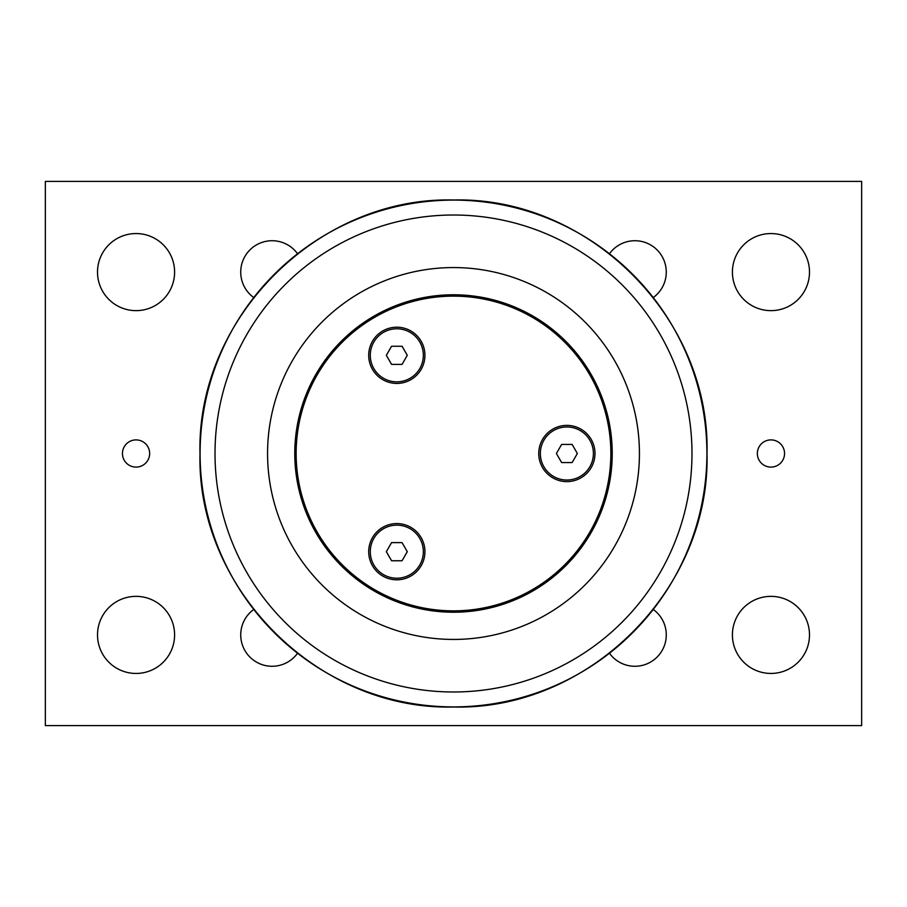 <?xml version="1.0" encoding="UTF-8"?>
<svg xmlns="http://www.w3.org/2000/svg" width="907" height="907" viewBox="0 0 907 907"><rect width="100%" height="100%" fill="white"/><g stroke="black" fill="none" stroke-linecap="round" stroke-linejoin="round"><path stroke-width="1.36" d="M402.05 364.387L391.575 364.387L386.337 355.317L391.575 346.247L402.05 346.247L407.288 355.317L402.05 364.387M396.812 328.788A26.53 26.53 0 0 1 423.342 355.317A26.53 26.53 0 0 1 396.812 381.847A26.53 26.53 0 0 1 370.283 355.317A26.53 26.53 0 0 1 396.812 328.788M572.113 462.57L561.637 462.57L556.399 453.5L561.637 444.43L572.113 444.43L577.351 453.5L572.113 462.57M566.875 426.97A26.53 26.53 0 0 1 593.405 453.5A26.53 26.53 0 0 1 566.875 480.03A26.53 26.53 0 0 1 540.345 453.5A26.53 26.53 0 0 1 566.875 426.97M402.05 560.753L391.575 560.753L386.337 551.683L391.575 542.613L402.05 542.613L407.288 551.683L402.05 560.753M396.812 525.153A26.53 26.53 0 0 1 423.342 551.683A26.53 26.53 0 0 1 396.812 578.212A26.53 26.53 0 0 1 370.283 551.683A26.53 26.53 0 0 1 396.812 525.153M424.93 551.683A28.117 28.117 0 0 1 382.754 576.036A28.117 28.117 0 0 1 382.754 527.341A28.117 28.117 0 0 1 424.93 551.683M594.992 453.5A28.117 28.117 0 0 1 552.817 477.853A28.117 28.117 0 0 1 552.817 429.147A28.117 28.117 0 0 1 594.992 453.5M424.93 355.317A28.117 28.117 0 0 1 382.754 379.659A28.117 28.117 0 0 1 382.754 330.964A28.117 28.117 0 0 1 424.93 355.317M453.5 294.775A158.725 158.725 0 0 0 294.775 453.5A158.725 158.725 0 0 0 453.5 612.225A158.725 158.725 0 0 0 612.225 453.5A158.725 158.725 0 0 0 453.5 294.775M453.5 296.135A157.365 157.365 0 0 1 589.777 532.182A157.365 157.365 0 0 1 317.223 532.182A157.365 157.365 0 0 1 453.5 296.135M453.5 639.435A185.935 185.935 0 0 0 639.435 453.5A185.935 185.935 0 0 0 453.5 267.565A185.935 185.935 0 0 0 267.565 453.5A185.935 185.935 0 0 0 453.5 639.435M45.35 725.6L45.35 181.4L861.65 181.4L861.65 725.6L45.35 725.6M297.496 653.323A31.371 31.371 0 0 1 240.729 634.9A31.371 31.371 0 0 1 253.677 609.504M653.323 609.504A31.371 31.371 0 0 1 644.582 664.74A31.371 31.371 0 0 1 609.504 653.323M609.504 253.677A31.371 31.371 0 0 1 666.271 272.1A31.371 31.371 0 0 1 653.323 297.496M253.677 297.496A31.371 31.371 0 0 1 262.418 242.26A31.371 31.371 0 0 1 297.496 253.677M174.597 634.9A38.547 38.547 0 0 1 116.776 668.278A38.547 38.547 0 0 1 116.776 601.522A38.547 38.547 0 0 1 174.597 634.9M174.597 272.1A38.547 38.547 0 0 1 116.776 305.478A38.547 38.547 0 0 1 116.776 238.722A38.547 38.547 0 0 1 174.597 272.1M809.498 634.9A38.547 38.547 0 0 1 751.676 668.278A38.547 38.547 0 0 1 751.676 601.522A38.547 38.547 0 0 1 809.498 634.9M809.498 272.1A38.547 38.547 0 0 1 751.676 305.478A38.547 38.547 0 0 1 751.676 238.722A38.547 38.547 0 0 1 809.498 272.1M784.555 453.5A13.605 13.605 0 0 1 764.148 465.28A13.605 13.605 0 0 1 764.148 441.72A13.605 13.605 0 0 1 784.555 453.5M149.655 453.5A13.605 13.605 0 0 1 129.248 465.28A13.605 13.605 0 0 1 129.248 441.72A13.605 13.605 0 0 1 149.655 453.5M453.5 691.984A238.484 238.484 0 0 1 215.016 453.5A238.484 238.484 0 0 1 453.5 215.016A238.484 238.484 0 0 1 691.984 453.5A238.484 238.484 0 0 1 453.5 691.984M706.904 453.5A253.404 253.404 0 0 0 453.5 200.096A253.404 253.404 0 0 0 200.096 453.5A253.404 253.404 0 0 0 453.5 706.904A253.404 253.404 0 0 0 706.904 453.5M707.007 453.5C710.498 588.96 588.96 710.498 453.5 707.007C318.04 710.498 196.502 588.96 199.994 453.5C196.502 318.04 318.04 196.502 453.5 199.994C588.972 196.513 710.487 318.028 707.007 453.5"/></g></svg>
